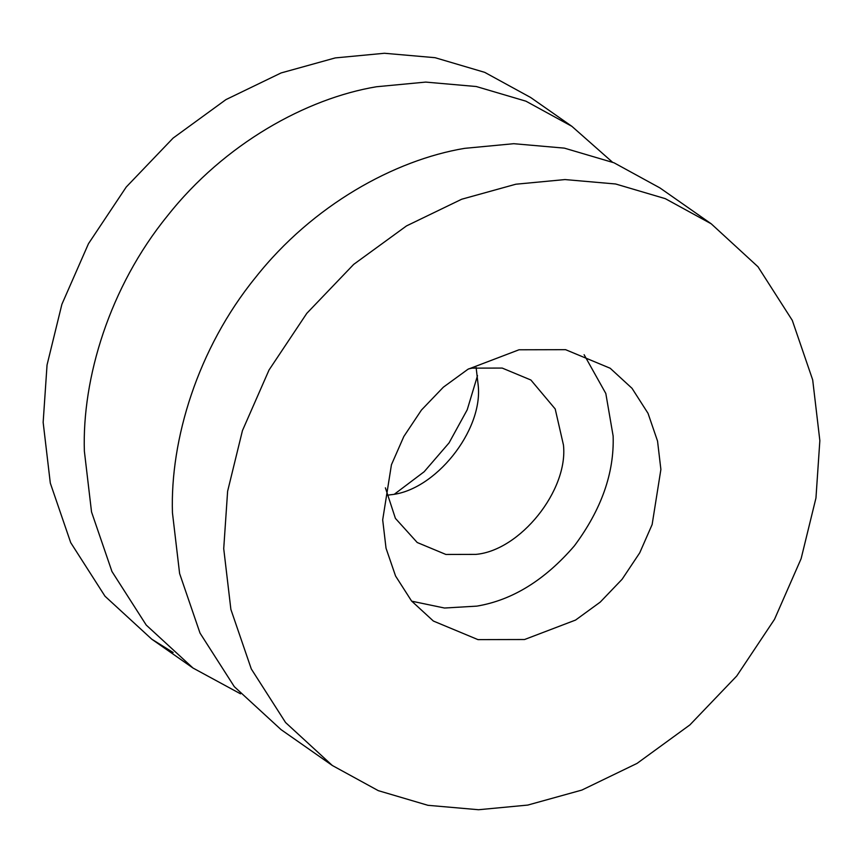 <?xml version="1.0" encoding="UTF-8"?>
<svg xmlns="http://www.w3.org/2000/svg" width="863" height="863" viewBox="0 0 863 863"><rect width="100%" height="100%" fill="white"/><g stroke="black" fill="none" stroke-linecap="round" stroke-linejoin="round"><path stroke-width="1.29" d="M173.139 652.525L151.769 639.192L105.006 596.225L70.723 542.654L50.313 483.118L43.15 422.363L47.044 364.973L61.888 304.305L88.479 243.69L126.235 187.034L173.118 138.08L225.955 99.601L281.122 72.934L335.254 57.918L384.445 53.269L435.071 57.692L484.715 72.352L530.659 97.497L571.878 126.332L525.934 101.187L476.29 86.527L425.664 82.093L376.473 86.753C306.559 98.414 224.531 143.56 167.454 215.869C109.331 287.282 82.017 378.566 84.369 451.187L91.532 511.942L111.942 571.489L146.225 625.06L192.988 668.027L240.529 693.83M281.068 729.634L234.305 686.668L200.022 633.097L179.612 573.55L172.449 512.795C170.097 440.184 197.411 348.889 255.534 277.476C312.611 205.167 394.639 160.033 464.553 148.36L513.744 143.7L564.37 148.134L614.014 162.794L659.958 187.94L711.231 223.808L665.287 198.652L615.643 183.992L565.017 179.569L515.826 184.218L461.683 199.234L406.527 225.901L353.69 264.38L306.807 313.334L269.04 369.99L242.449 430.605L227.616 491.274L223.722 548.663L230.885 609.418L251.295 668.954L285.577 722.536L332.341 765.503L281.068 729.634M385.394 487.832L395.416 518.383L417.217 542.514L445.891 554.456L475.837 554.391C520.162 550.54 568.35 490.411 563.463 445.06L555.2 408.965L530.885 380.011L502.201 368.07L472.255 368.134L468.598 368.879M476.128 367.519L478.21 385.427C483.097 430.777 434.898 490.907 390.583 494.758L386.71 495.373M477.519 375.632L467.207 409.806L449.051 442.892L424.154 471.748L394.801 493.884M571.878 126.332L612.417 162.136M519.008 349.785L565.589 349.677L610.195 368.253L632.018 388.307L648.016 413.312L657.541 441.09L660.885 469.45L652.137 524.542L639.731 552.827L622.104 579.267L600.227 602.115L575.567 620.066L524.564 639.515L477.983 639.623L433.377 621.047L411.554 600.993L395.556 575.999L386.031 548.21L382.687 519.86L391.435 464.758L403.841 436.473L421.457 410.033L443.345 387.196L467.994 369.235L519.008 349.785M332.341 765.503L378.285 790.648L427.929 805.308L478.555 809.731L527.746 805.082L581.878 790.066L637.045 763.399L689.882 724.92L736.765 675.966L774.521 619.31L801.112 558.695L815.956 498.027L819.85 440.637L812.687 379.882L792.277 320.346L757.994 266.775L711.231 223.808M584.111 354.715L605.815 393.485L613.14 436.052C614.327 472.946 601.403 509.548 574.37 545.869C544.855 580.109 512.342 600.195 476.829 606.128L444.499 608.027L411.716 601.187M192.988 668.027L151.769 639.192"/></g></svg>
